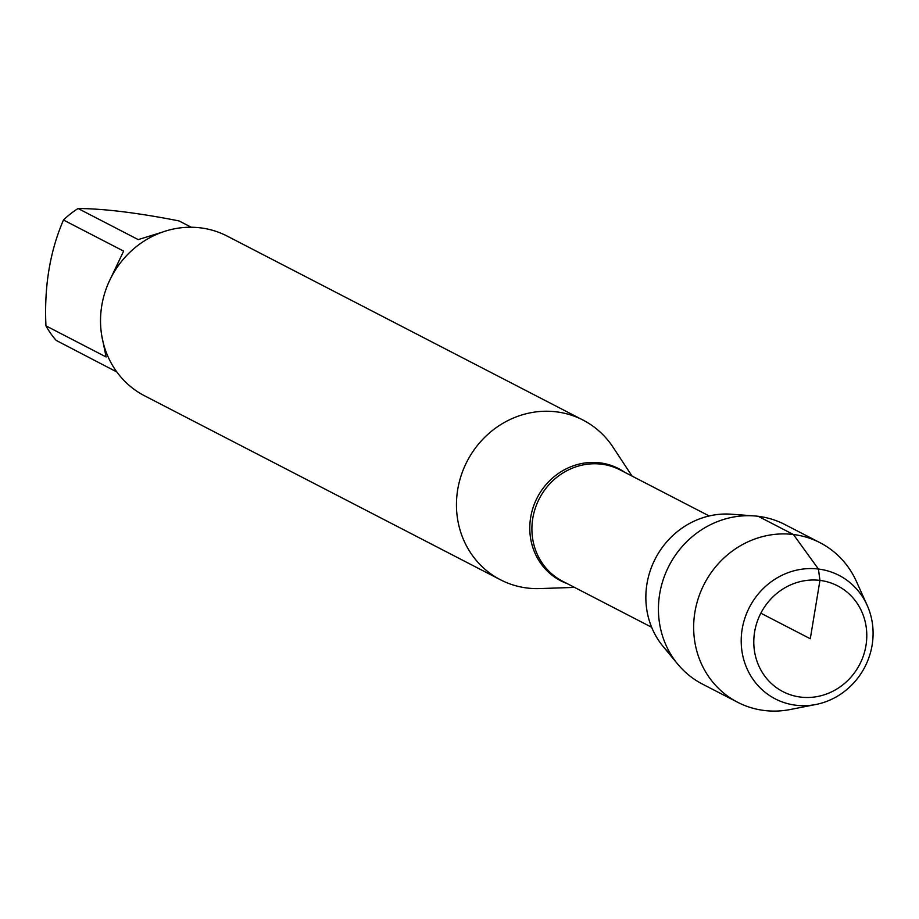 <?xml version="1.0" encoding="UTF-8"?>
<svg xmlns="http://www.w3.org/2000/svg" width="919" height="919" viewBox="0 0 919 919"><rect width="100%" height="100%" fill="white"/><g stroke="black" fill="none" stroke-linecap="round" stroke-linejoin="round"><path stroke-width="1.38" d="M574.536 587.402L539.844 588.574A89.901 84.043 -62.7 0 1 527.173 588.022A89.901 84.043 -62.7 0 1 500.476 579.786A89.901 84.043 -62.7 0 1 467.105 461.338A89.901 84.043 -62.7 0 1 583.037 420.075A89.901 84.043 -62.7 0 1 612.973 447.116L632.077 476.099M670.836 654.431A80.091 74.864 -62.7 0 1 653.547 562.348A80.091 74.864 -62.7 0 1 734.844 514.56M583.037 420.075L227.119 236.068A89.901 84.043 117.3 0 0 200.411 227.843A89.901 84.043 117.3 0 0 105.363 291.116A89.901 84.043 117.3 0 0 144.547 395.79L500.476 579.786M116.862 371.988L56.231 340.432A86.306 80.677 -62.7 0 1 45.95 325.854L106.11 356.963L101.641 335.044M108.66 282.592L123.628 251.117L63.468 220.02A86.306 80.677 -62.7 0 1 78.081 208.51C104.019 208.67 137.678 212.806 179.067 220.928L191.267 227.234M45.95 325.854C44.101 286.579 49.936 251.301 63.468 220.02M78.081 208.51L138.229 239.606L162.1 232.22M677.74 664.138L663.07 646.413A80.091 74.864 -62.7 0 1 655.339 558.649A80.091 74.864 -62.7 0 1 731.409 514.215L754.35 515.927A89.798 83.939 117.3 0 0 669.066 565.748A89.798 83.939 117.3 0 0 677.74 664.138A89.798 83.939 117.3 0 0 702.392 684.058L737.624 702.265A89.798 83.939 117.3 0 0 764.286 710.49A89.798 83.939 117.3 0 0 790.156 709.537L815.9 704.482A69.499 64.962 -62.7 0 1 795.877 705.229A69.499 64.962 -62.7 0 1 742.173 629.136A69.499 64.962 -62.7 0 1 818.427 569.033A69.499 64.962 -62.7 0 1 867.168 605.322A69.499 64.962 -62.7 0 1 815.9 704.482M867.168 605.322L856.393 581.394A89.798 83.939 117.3 0 0 820.093 542.738L784.872 524.531A89.798 83.939 117.3 0 0 758.198 516.306A89.798 83.939 117.3 0 0 754.35 515.927M800.633 697.096A59.54 55.657 117.3 0 0 863.332 615.512A59.54 55.657 117.3 0 0 766.905 603.657A59.54 55.657 117.3 0 0 800.633 697.096M820.093 542.738A89.798 83.939 117.3 0 0 704.287 583.956A89.798 83.939 117.3 0 0 737.624 702.265M760.852 613.191L810.294 638.751L819.955 580.406L818.427 569.033L793.419 534.513L758.198 516.306M567.241 583.634A63.112 59 -62.7 0 1 532.078 510.941A63.112 59 -62.7 0 1 599.912 462.854A63.112 59 -62.7 0 1 624.782 472.332M709.192 515.961L620.118 469.919A62.653 58.563 117.3 0 0 601.508 464.175A62.653 58.563 117.3 0 0 535.272 508.276A62.653 58.563 117.3 0 0 562.577 581.222L651.651 627.263"/></g></svg>
